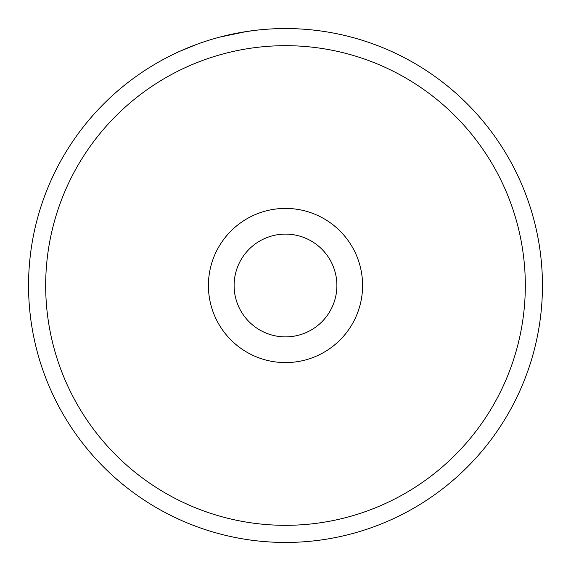 <?xml version="1.0" encoding="UTF-8"?>
<svg xmlns="http://www.w3.org/2000/svg" width="571" height="571" viewBox="0 0 571 571"><rect width="100%" height="100%" fill="white"/><g stroke="black" fill="none" stroke-linecap="round" stroke-linejoin="round"><path stroke-width="0.86" d="M393.091 52.154L395.346 53.21M233.789 33.81L236.073 33.346M525.32 285.5A239.82 239.82 0 0 0 285.5 45.68A239.82 239.82 0 0 0 45.68 285.5A239.82 239.82 0 0 0 285.5 525.32A239.82 239.82 0 0 0 525.32 285.5M28.55 285.5A256.95 256.95 0 0 1 285.5 28.55A256.95 256.95 0 0 1 542.45 285.5A256.95 256.95 0 0 1 285.5 542.45A256.95 256.95 0 0 1 28.55 285.5M336.89 285.5A51.39 51.39 0 0 0 285.5 234.11A51.39 51.39 0 0 0 234.11 285.5A51.39 51.39 0 0 0 285.5 336.89A51.39 51.39 0 0 0 336.89 285.5M196.324 44.524L179.944 51.233M219.578 37.151L246.194 31.576M244.559 31.833L255.33 30.327M362.585 285.5A77.085 77.085 0 0 1 285.5 362.585A77.085 77.085 0 0 1 208.415 285.5A77.085 77.085 0 0 1 285.5 208.415A77.085 77.085 0 0 1 362.585 285.5"/></g></svg>
